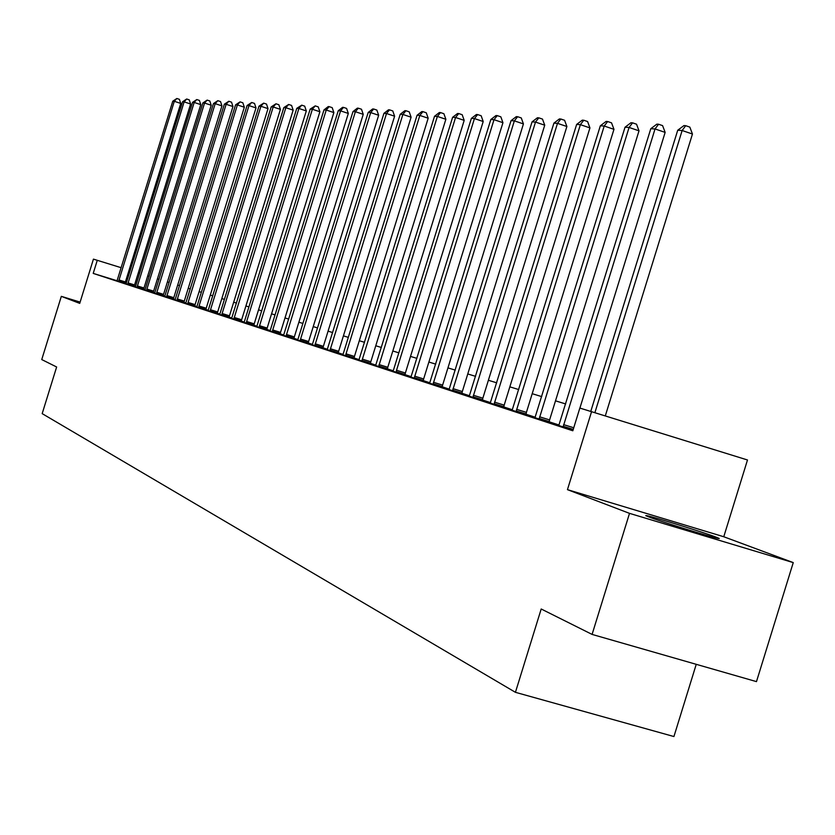 <?xml version="1.0" encoding="UTF-8"?>
<svg xmlns="http://www.w3.org/2000/svg" width="835" height="835" viewBox="0 0 835 835"><rect width="100%" height="100%" fill="white"/><g stroke="black" fill="none" stroke-linecap="round" stroke-linejoin="round"><path stroke-width="1.25" d="M716.169 537.176C703.978 532.511 654.483 517.136 647.031 515.696L645.768 515.633L648.534 516.823C659.723 521.186 709.969 536.822 717.818 538.387L719.259 538.491L716.169 537.176M723.768 536.748L567.456 489.654L629.517 513.358L592.088 634.412L756.479 681.621L793.25 562.602L723.768 536.748L747.492 459.981L579.845 408.064L572.82 430.776L93.217 273.4L97.267 260.311L93.436 259.132L79.722 303.376L61.331 296.352L80.129 302.093M696.244 664.316L673.928 736.543L515.435 692.319L42.178 413.628L56.634 366.993L41.75 359.561L61.331 296.352M629.517 513.358L793.25 562.602M559.022 425.015L549.179 421.8M535.204 417.229L525.998 414.223M512.377 409.755L503.766 406.948M490.479 402.595L482.432 399.965M469.458 395.727L461.932 393.264M449.261 389.12L442.216 386.814M429.837 382.764L423.261 380.614M411.154 376.658L404.996 374.644M393.16 370.771L387.409 368.893M375.823 365.104L370.437 363.34M359.102 359.635L354.071 357.996M342.966 354.364L338.269 352.819M327.393 349.27L323.009 347.83M312.353 344.344L308.261 343.008M297.803 339.584L293.993 338.342M283.733 334.992L280.184 333.823M270.123 330.535L266.814 329.449M256.94 326.224L253.861 325.222M244.175 322.049L241.315 321.12M231.796 317.999L229.145 317.133M219.793 314.075L217.34 313.271M208.155 310.265L205.89 309.524M196.851 306.57L194.764 305.892M185.881 302.99L183.961 302.353M175.225 299.504L173.461 298.92M164.86 296.112L163.253 295.59M154.788 292.814L153.327 292.344M144.998 289.62L143.672 289.181M135.468 286.499L134.268 286.102M126.158 283.556L125.093 283.222M117.067 280.748L93.217 273.4M117.036 280.821L125.062 283.347M126.064 283.785L135.176 286.666L134.216 286.342L134.571 284.933L190.62 104.01L184.118 101.87L127.682 284.328M192.561 102.361L196.768 99.553L194.2 102.454L192.561 102.361L135.844 285.455L135.333 286.833L134.351 286.52L144.601 289.745L143.62 289.421L143.975 287.992L200.776 104.615L194.2 102.454L137.003 287.386M202.874 102.956L207.153 100.106L204.554 103.049L146.929 289.067L153.63 291.133L211.213 105.241L204.554 103.049L202.874 102.956L145.384 288.555L144.862 289.954L143.86 289.63L153.275 292.584M154.652 293.148L164.245 296.174L163.201 295.83L163.566 294.358L221.943 105.878L215.2 103.665L156.416 293.743M164.725 296.446L174.484 299.525L173.409 299.18L173.774 297.677L232.975 106.536L226.139 104.291L166.53 297.062M175.079 299.838L185.015 302.98L183.909 302.614L184.274 301.091L244.331 107.224L237.401 104.939L176.936 300.464M185.735 303.324L194.712 306.153M258.975 106.181L263.651 103.133L260.917 106.285L199.054 306.017L206.214 308.23L268.025 108.633L260.917 106.285L258.975 106.181L197.269 305.443L196.695 306.936L195.547 306.56L205.838 309.795M271.208 106.88L275.967 103.79L273.202 106.995L271.208 106.88L208.573 309.117L207.998 310.641L206.809 310.255L218.499 313.939L217.288 313.542L217.674 311.956L280.414 109.375L273.202 106.995L210.034 311.309M283.806 107.611L288.649 104.469L285.852 107.725L222.12 313.522L229.479 315.797L293.168 110.136L285.852 107.725L283.806 107.611L220.221 312.906L219.636 314.451L218.415 314.054L229.093 317.404M231.639 318.365L241.263 321.392M310.171 109.124L315.223 105.888L312.363 109.249L246.638 321.506L254.205 323.834L319.878 111.744L312.363 109.249L310.171 109.124L244.613 320.849L244.008 322.435L242.703 322.007L253.809 325.504M256.783 326.6L266.762 329.742M338.248 110.731L342.569 107.35L343.509 107.402L340.576 110.867L272.732 329.992L280.529 332.393L348.32 113.445L340.576 110.867L338.248 110.731L270.582 329.293L269.945 330.931L268.557 330.483L280.122 334.115M283.566 335.367L295.392 339.114L293.93 338.634L294.337 336.891L363.246 114.332L355.386 111.723L286.019 336.202M368.204 112.454L372.681 108.957L373.673 109.009L370.688 112.6L300.579 339.052L308.616 341.525L378.662 115.261L370.688 112.6L368.204 112.454L298.283 338.311L297.625 340.002L296.143 339.511L308.198 343.31M383.933 113.362L388.505 109.802L389.527 109.855L386.511 113.508L383.933 113.362L312.833 343.039L312.165 344.761L310.63 344.26L324.512 348.654L322.957 348.143L323.375 346.327L394.611 116.211L386.511 113.508L314.795 345.627M327.216 349.667L339.824 353.664L338.217 353.132L338.645 351.295L411.102 117.203L402.877 114.447L329.929 350.585M417.072 115.272L421.811 111.587L422.917 111.639L419.828 115.428L346.024 353.842L354.447 356.43L428.178 118.215L419.828 115.428L417.072 115.272L343.477 353.007L342.778 354.791L341.139 354.259L354.019 358.309M358.914 360.052L370.385 363.663M375.635 365.521L387.346 369.216M471.368 118.393L476.409 114.499L477.641 114.572L474.437 118.57L396.541 370.27L405.382 372.995L483.204 121.513L474.437 118.57L471.368 118.393L393.702 369.352L392.951 371.231L391.124 370.636L404.933 374.978M410.956 377.086L423.199 380.958M429.639 383.213L442.164 387.169M449.053 389.569L461.87 393.619M469.239 396.176L482.369 400.33M490.26 403.065L503.714 407.323M512.147 410.236L525.946 414.598M534.974 417.709L549.127 422.186M558.792 425.506L573.04 430.077M567.456 489.654L591.566 411.655M592.088 634.412L541.195 608.997L515.435 692.319M130.25 270.53L129.07 270.154M121.179 267.711L97.267 260.311M565.681 403.952L555.505 400.831M541.706 396.604L532.198 393.692M518.744 389.569L509.841 386.845M496.71 382.816L488.381 380.269M475.564 376.345L467.767 373.955M455.252 370.114L447.946 367.88M435.713 364.133L428.877 362.035M416.915 358.372L410.517 356.409M398.817 352.829L392.826 350.992M381.376 347.485L375.771 345.763M364.551 342.329L359.311 340.722M348.32 337.361L343.425 335.858M332.654 332.56L328.071 331.151M317.519 327.915L313.24 326.61M302.886 323.437L298.888 322.206M288.733 319.095L285.006 317.958M275.039 314.899L271.563 313.835M261.772 310.839L258.537 309.848M248.934 306.904L245.918 305.986M236.482 303.095L233.685 302.228M224.406 299.389L221.807 298.596M212.695 295.799L210.295 295.068M201.329 292.323L199.106 291.634M190.286 288.941L188.24 288.305M179.567 285.654L177.678 285.069M169.15 282.46L167.417 281.927M159.015 279.36L157.429 278.869M149.162 276.333L147.722 275.894M139.581 273.4L138.266 272.993M118.956 279.965L125.417 281.948L180.725 103.415L174.306 101.306L118.612 281.364M172.762 101.223L176.832 98.488L174.306 101.306L172.762 101.223L117.025 280.842M125.417 281.948L125.062 283.368M176.832 98.488L179.389 99.334L180.725 103.415M182.531 101.786L186.664 99.01L184.118 101.87L182.531 101.786L126.054 283.796M186.664 99.01L189.263 99.866L190.62 104.01M196.768 99.553L199.398 100.419L200.776 104.615M146.929 289.067L146.574 290.517M153.63 291.133L153.275 292.605M207.153 100.106L209.815 100.983L211.213 105.241M213.468 103.561L217.82 100.68L215.2 103.665L213.468 103.561L154.652 293.168M217.82 100.68L220.523 101.567L221.943 105.878M224.364 104.187L228.8 101.265L226.139 104.291L224.364 104.187L164.714 296.467M228.8 101.265L231.525 102.162L232.975 106.536M235.574 104.834L240.083 101.87L237.401 104.939L235.574 104.834L175.068 299.859M240.083 101.87L242.849 102.778L244.331 107.224M188.021 302.437L195.087 304.608L256.001 107.913L248.987 105.607L187.645 303.971M247.108 105.492L251.7 102.486L248.987 105.607L247.108 105.492L185.725 303.345M195.087 304.608L194.712 306.174M251.7 102.486L254.498 103.415L256.001 107.913M199.054 306.017L198.678 307.583M206.214 308.23L205.827 309.816M263.651 103.133L266.501 104.072L268.025 108.633M275.967 103.79L278.848 104.74L280.414 109.375M222.12 313.522L221.734 315.139M229.479 315.797L229.093 317.436M288.649 104.469L291.572 105.429L293.168 110.136M234.186 317.457L241.649 319.753L306.32 110.93L298.899 108.477L233.8 319.095M296.79 108.352L301.727 105.168L298.899 108.477L296.79 108.352L231.629 318.386M241.649 319.753L241.252 321.412M301.727 105.168L304.692 106.149L306.32 110.93M246.638 321.506L246.241 323.166M254.205 323.834L253.809 325.525M315.223 105.888L318.229 106.88L319.878 111.744M259.476 325.681L267.158 328.051L333.875 112.579L326.245 110.043L259.069 327.372M323.99 109.917L328.228 106.577L329.136 106.629L326.245 110.043L323.99 109.917L256.773 326.621M267.158 328.051L266.751 329.762M329.136 106.629L332.184 107.642L333.875 112.579M272.732 329.992L272.325 331.714M280.529 332.393L280.122 334.146M343.509 107.402L346.598 108.425L348.32 113.445M352.986 111.587L357.38 108.143L358.34 108.195L355.386 111.723L352.986 111.587L283.556 335.399M358.34 108.195L361.482 109.239L363.246 114.332M300.579 339.052L300.162 340.837M308.616 341.525L308.198 343.331M373.673 109.009L376.867 110.074L378.662 115.261M389.527 109.855L392.774 110.94L394.611 116.211M400.215 114.301L404.871 110.679L405.935 110.731L402.877 114.447L400.215 114.301L327.205 349.688M405.935 110.731L409.223 111.838L411.102 117.203M346.024 353.842L345.596 355.72M354.447 356.43L354.009 358.34M422.917 111.639L426.257 112.767L428.178 118.215M362.265 359.123L370.813 361.753L445.869 119.28L437.373 116.43L361.826 361.033M434.524 116.274L439.356 112.527L440.504 112.579L437.373 116.43L434.524 116.274L358.904 360.073M370.813 361.753L370.375 363.695M440.504 112.579L443.896 113.727L445.869 119.28M379.09 364.592L387.784 367.275L464.197 120.376L455.566 117.484L378.641 366.544M452.612 117.307L457.549 113.497L458.728 113.56L455.566 117.484L452.612 117.307L375.625 365.553M387.784 367.275L387.336 369.258M458.728 113.56L462.183 114.719L464.197 120.376M396.541 370.27L396.093 372.253M405.382 372.995L404.933 375.019M477.641 114.572L481.148 115.752L483.204 121.513M414.651 376.167L423.648 378.944L502.941 122.693L494.017 119.687L414.202 378.192M490.834 119.509L495.98 115.554L497.263 115.616L494.017 119.687L490.834 119.509L410.945 377.128M423.648 378.944L423.188 381M497.263 115.616L500.823 116.816L502.941 122.693M433.469 382.294L442.613 385.112L523.43 123.914L514.36 120.856L433.01 384.351M511.041 120.668L516.301 116.639L517.637 116.712L514.36 120.856L511.041 120.668L429.618 383.244M442.613 385.112L442.153 387.2M517.637 116.712L521.259 117.933L523.43 123.914M453.019 388.651L462.329 391.521L544.733 125.198L535.496 122.077L452.549 390.759M532.052 121.879L537.427 117.766L538.815 117.839L535.496 122.077L532.052 121.879L449.032 389.601M462.329 391.521L461.859 393.661M538.815 117.839L542.5 119.092L544.733 125.198M473.361 395.268L482.839 398.191L566.881 126.513L557.488 123.34L472.892 397.418M553.908 123.131L559.398 118.935L560.838 119.019L557.488 123.34L553.908 123.131L469.228 396.218M482.839 398.191L482.359 400.372M560.838 119.019L564.596 120.292L566.881 126.513M494.529 402.157L504.183 405.132L589.938 127.901L580.377 124.655L494.049 404.349M576.641 124.436L582.266 120.167L583.769 120.24L580.377 124.655L576.641 124.436L490.239 403.096M504.183 405.132L503.703 407.365M583.769 120.24L587.59 121.545L589.938 127.901M516.594 409.338L526.426 412.365L613.965 129.331L604.216 126.022L516.103 411.571M600.334 125.803L606.095 121.44L607.65 121.524L604.216 126.022L600.334 125.803L512.137 410.267M526.426 412.365L525.935 414.64M607.65 121.524L611.544 122.849L613.965 129.331M539.587 416.822L549.607 419.901L639.015 130.834L629.089 127.452L539.097 419.107M625.029 127.223L630.936 122.766L632.565 122.849L629.089 127.452L625.029 127.223L534.953 417.75M549.607 419.901L549.117 422.239M632.565 122.849L636.531 124.206L639.015 130.834M579.897 408.085L665.151 132.4L655.037 128.945L563.103 426.967M650.799 128.705L656.853 124.154L658.554 124.238L655.037 128.945L650.799 128.705L558.772 425.547M658.554 124.238L662.593 125.626L665.151 132.4M605.291 415.913L692.455 134.028L682.143 130.511L594.885 412.688M677.717 130.25L683.928 125.594L685.702 125.688L682.143 130.511L677.717 130.25L590.773 411.415M685.702 125.688L689.825 127.108L692.455 134.028M118.695 280.957L125.146 282.95M128.037 282.919L134.571 284.933M127.765 283.931L134.299 285.946M137.357 285.946L143.975 287.992M137.086 286.969L143.703 289.014M146.657 290.1L153.358 292.166M156.771 292.26L163.566 294.358M156.5 293.325L163.284 295.413M166.896 295.559L173.774 297.677M166.614 296.634L173.492 298.753M177.312 298.951L184.274 301.091M177.03 300.036L183.992 302.176M187.739 303.533L194.805 305.714M198.761 307.144L205.921 309.347M210.42 309.722L217.674 311.956M210.128 310.85L217.382 313.094M221.828 314.68L229.187 316.945M233.894 318.626L241.357 320.922M246.335 322.696L253.903 325.024M259.174 326.892L266.856 329.261M272.419 331.224L280.216 333.624M286.426 334.449L294.337 336.891M286.113 335.701L294.024 338.133M300.266 340.325L308.292 342.799M315.212 343.811L323.375 346.327M314.889 345.105L323.051 347.621M330.357 348.738L338.645 351.295M330.023 350.053L338.311 352.61M345.69 355.178L354.113 357.777M361.92 360.49L370.479 363.121M378.746 365.98L387.44 368.663M396.197 371.69L405.038 374.414M414.306 377.608L423.293 380.384M433.104 383.756L442.258 386.574M452.654 390.154L461.974 393.014M472.986 396.802L482.473 399.714M494.153 403.722L503.808 406.687M516.207 410.935L526.05 413.951M539.201 418.45L549.232 421.529M563.594 424.629L573.76 427.76M563.207 426.299L573.248 429.388"/></g></svg>
